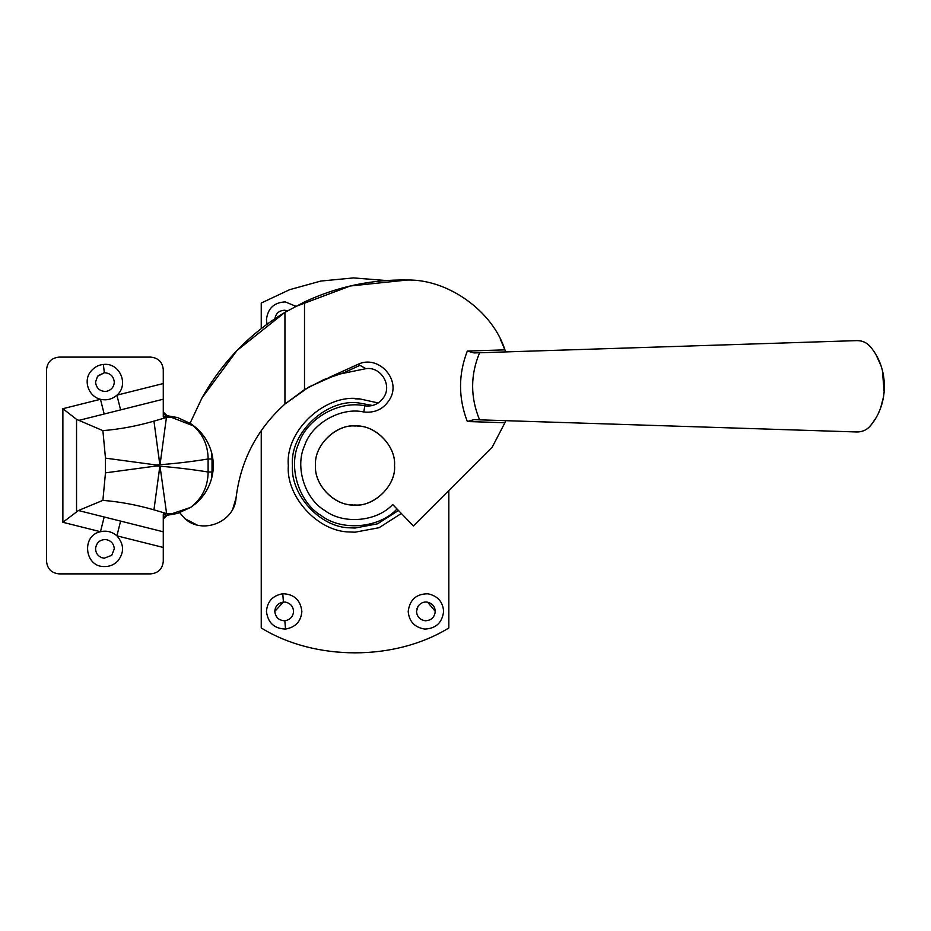 <?xml version="1.0" encoding="UTF-8"?>
<svg xmlns="http://www.w3.org/2000/svg" width="931" height="931" viewBox="0 0 931 931"><rect width="100%" height="100%" fill="white"/><g stroke="black" fill="none" stroke-linecap="round" stroke-linejoin="round"><path stroke-width="1.4" d="M394.523 465.5C396.024 447.276 377.148 426.189 358.132 426.119C338.116 422.441 313.572 444.576 315.539 465.5C314.038 483.724 332.914 504.8 351.93 504.87C371.946 508.547 396.49 486.424 394.523 465.5C396.292 445.961 374.576 424.233 355.025 426.002C335.486 424.233 313.77 445.961 315.539 465.5C313.77 485.039 335.486 506.755 355.025 504.986C374.576 506.755 396.292 485.039 394.523 465.5C396.49 486.424 371.946 508.547 351.93 504.87M358.132 426.119C338.116 422.441 313.572 444.576 315.539 465.5M95.532 382.129L97.522 376.345L104.342 372.761C110.254 373.052 113.57 376.171 114.292 382.129C113.908 387.203 111.15 390.31 106.018 391.439C99.873 391.451 96.37 388.355 95.532 382.129C96.37 388.355 99.873 391.451 106.018 391.439C111.15 390.31 113.908 387.203 114.292 382.129M98.046 375.728L104.342 372.761L103.364 364.475C119.855 362.275 129.269 384.84 116.91 395.163C112.127 399.294 106.646 400.667 100.478 399.283C88.678 396.629 82.766 380.616 90.97 371.201C94.427 367.105 98.558 364.871 103.364 364.475M111.732 555.307L114.292 548.871C113.85 543.599 110.964 540.48 105.645 539.515C99.664 539.712 96.289 542.831 95.532 548.871C95.974 554.143 98.861 557.262 104.179 558.216L111.732 555.307M101.549 557.622L104.47 558.239M114.292 548.871C113.85 543.599 110.964 540.48 105.645 539.515M100.478 531.717C81.23 535.511 84.558 566.467 103.667 566.548C109.148 566.828 113.861 564.989 117.795 561.032C124.405 552.548 124.114 544.146 116.91 535.837C112.127 531.706 106.646 530.333 100.478 531.717L104.179 516.984L78.425 510.525L62.877 522.291L100.478 531.717M76.54 511.631L76.54 419.357L62.877 408.709L100.478 399.283L104.179 414.016L163.274 399.201L163.274 383.537L116.91 395.163L120.599 409.896M76.54 419.357L102.887 430.634C119.564 429.296 136.589 426.13 153.952 421.138L166.428 417.472L160.272 463.033C159.608 467.478 159.131 457.587 158.596 455.515L153.952 421.138M163.274 531.799L120.599 521.092L116.91 535.837L163.274 547.451L163.274 517.101L166.16 515.437L163.274 513.97L163.274 517.101M163.274 417.03L177.565 417.554L166.16 415.552L163.274 413.888L163.274 417.03L167.08 415.622L163.274 412.13L163.274 399.201M163.274 413.888L163.274 403.565M163.274 527.423L163.274 518.87L167.08 515.378L166.16 515.437L177.565 513.435L163.274 513.97M211.64 478.255L212.024 472.005L208.102 472.005C208.009 486.645 202.143 498.469 190.518 507.453C201.166 500.366 208.207 490.625 211.64 478.255C213.851 469.759 213.851 461.252 211.64 452.745C208.241 440.41 201.201 430.669 190.518 423.547C202.143 432.531 208.009 444.343 208.102 458.983L208.102 472.005C191.483 469.34 174.376 467.315 156.78 465.931L105.471 472.855L105.471 458.133L156.315 465C174.039 463.743 191.297 461.741 208.102 458.983L212.024 458.983L211.64 452.745M166.952 515.39L190.518 507.453L177.565 513.435M200.631 498.76L202.842 496.095M210.313 482.514L210.965 480.571M212.885 471.866L213.059 470.411M211.837 453.525L211.64 452.71M204.971 437.861L204.576 437.267M194.242 426.212L166.952 415.61M177.565 417.554L190.518 423.547M166.428 513.516L153.952 509.851L158.561 475.753C159.096 473.646 159.55 464.15 160.225 467.653L166.602 513.563M153.952 509.851C136.752 504.893 119.738 501.728 102.887 500.366L105.471 472.855M105.471 458.133L102.887 430.634M102.887 500.366L78.425 510.525M163.274 369.619C162.483 362.078 158.305 357.911 150.764 357.108C158.305 357.911 162.483 362.078 163.274 369.619L163.274 383.537M59.06 357.108C51.519 357.911 47.341 362.078 46.55 369.619C47.341 362.078 51.519 357.911 59.06 357.108L150.764 357.108M46.55 561.381C47.341 568.922 51.519 573.089 59.06 573.88C51.519 573.089 47.341 568.922 46.55 561.381L46.55 369.619M150.764 573.88C158.305 573.089 162.483 568.922 163.274 561.381C162.483 568.922 158.305 573.089 150.764 573.88L59.06 573.88M163.274 547.451L163.274 561.381M867.564 428.539L866.202 429.482M864.329 430.483L860.826 431.635M480.675 419.869L474.019 419.648L467.315 421.522L504.916 422.732L505.638 420.672L480.675 419.869L856.892 431.972C862.339 432.019 866.819 429.982 870.345 425.851L873.325 421.894M857.474 340.606L860.651 340.921M860.803 340.944L861.571 341.13M867.901 344.295L870.345 346.728C866.831 342.608 862.35 340.571 856.892 340.618L480.675 352.721M873.557 421.557L875.408 418.682M878.783 412.305L879.295 411.165M880.761 407.452L883.589 396.629M884.171 392.137L882.379 370.329M880.819 365.289L876.385 355.584M870.345 346.728C888.989 368.49 889.047 404.054 870.345 425.851M505.358 351.103L504.916 349.858L467.315 351.057L474.019 352.93L479.593 352.756C470.318 375.053 470.318 397.409 479.593 419.834M196.767 524.851L184.966 518.718L179.718 512.737L184.966 518.718C202.644 534.918 234.6 521.988 236.043 498.05L232.82 508.873M201.98 397.944L190.075 423.256L201.98 397.944L237.021 350.475L284.944 312.351C249.764 333.589 222.113 362.124 201.98 397.944M304.507 389.6L304.507 301.935L284.944 312.351L284.944 404.042L304.507 389.6L324.023 379.511L343.888 372.703L359.983 365.324L357.76 364.463L328.841 377.555M335.09 375.321L309.011 386.924L284.944 404.042C256.921 429.284 240.617 460.612 236.043 498.05L236.195 496.689M337.941 374.413L365.871 368.676L359.983 365.324M357.76 364.463C378.184 354.094 401.785 379.627 389.833 399.166C383.851 408.93 375.17 413.201 363.788 411.991C341.014 406.824 311.838 423.384 304.6 445.6C294.72 466.757 304.728 498.783 324.896 510.56C343.481 524.712 376.904 521.721 392.684 504.497L413.387 525.945L492.266 447.066L504.916 422.732M365.871 368.676C381.047 366.29 392.614 385.643 383.339 397.874C378.696 404.101 372.516 406.754 364.801 405.846L363.788 411.991M397.013 508.978C379.417 528.18 342.154 531.508 321.428 515.739C298.944 502.612 287.784 466.908 298.804 443.307C306.869 418.543 339.396 400.086 364.801 405.846M304.507 301.935C337.08 286.678 371.353 279.37 407.324 280.022C448.02 279.125 492.615 311.035 504.916 349.858L500.273 339.024M294.347 307.032L350.161 286.003L407.324 280.022M335.253 375.263L337.709 374.483M534.906 350.975L526.725 351.231M524.653 351.301L518.392 351.499M522.687 421.219L518.392 421.08M544.891 421.929L534.906 421.615M378.219 402.96L360.262 399.003C326.455 392.789 285.014 430.169 288.331 465.5C285.794 496.27 317.68 531.88 349.8 531.985L355.025 532.195L379.057 527.714L401.354 513.481M372.586 405.485L359.936 403.158C328.247 397.339 289.39 432.368 292.497 465.5C290.123 494.349 320.008 527.726 350.126 527.83L355.025 528.028L377.555 523.827L398.468 510.479M287.528 310.838L284.735 310.232C278.823 310.523 275.506 313.642 274.785 319.589M295.825 306.252L285.247 301.912C274.086 302.447 267.814 308.347 266.452 319.589L267.057 324.197M293.544 611.399C293.079 616.718 290.169 619.837 284.816 620.756L284.735 620.768C278.823 620.477 275.506 617.358 274.785 611.399L283.42 602.054L285.235 602.078C290.391 603.195 293.16 606.302 293.544 611.399C293.16 606.302 290.391 603.195 285.235 602.078L283.431 602.054L282.768 593.734C294.068 594.106 300.445 599.995 301.877 611.399C301.039 621.361 295.604 627.25 285.549 629.065C274.249 628.693 267.884 622.804 266.452 611.399C267.29 601.438 272.725 595.549 282.768 593.734M285.549 629.065L284.816 620.756C278.869 620.512 275.529 617.393 274.785 611.399C275.227 606.128 278.113 603.009 283.431 602.054M427.003 602.089C423.454 601.67 420.451 603.09 417.996 606.36L416.518 611.399C416.96 616.671 419.846 619.79 425.164 620.756L425.327 620.768C431.239 620.477 434.556 617.358 435.277 611.399C434.905 606.314 432.147 603.207 427.003 602.089L425.898 602.02M435.277 611.399L427.608 602.182M417.996 606.36L416.913 608.699M408.185 611.399C409.081 621.524 414.621 627.413 424.815 629.088C435.976 628.541 442.248 622.641 443.61 611.399C442.9 601.798 437.686 595.933 427.992 593.803C416.378 593.769 409.78 599.634 408.185 611.399M360.262 399.003L355.025 398.794L360.262 399.003M261.239 303.041L289.622 289.681L320.799 281.057L353.512 277.915L386.307 280.534L353.512 277.915L320.799 281.057L289.622 289.681L261.239 303.041L261.239 328.596M261.239 430.588L261.239 627.96C314.992 661.126 395.07 661.126 448.823 627.96L448.823 490.509M261.239 627.96C314.992 661.126 395.07 661.126 448.823 627.96M78.425 420.475L104.179 414.016M62.877 408.709L62.877 522.291M120.599 521.092L104.179 516.984M212.024 472.005L212.024 458.983M467.315 351.057C458.273 374.448 458.273 397.944 467.315 421.522"/></g></svg>
